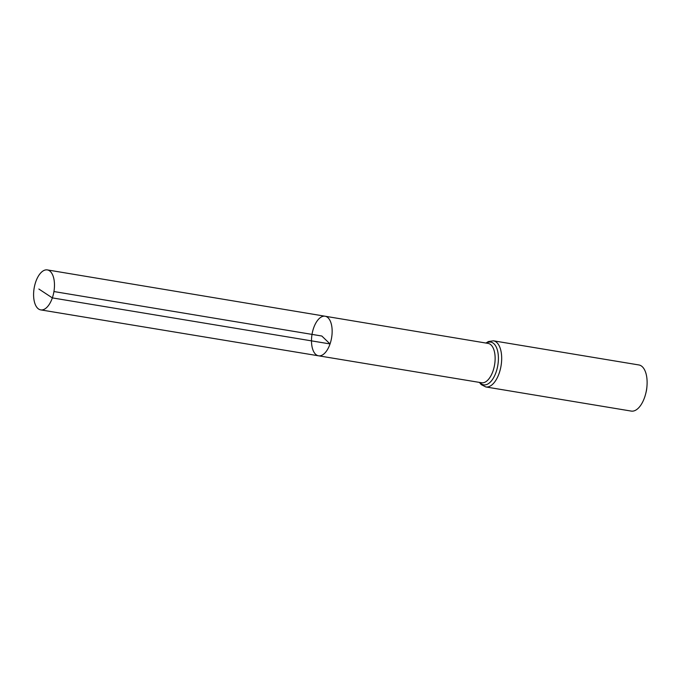 <?xml version="1.0" encoding="UTF-8"?>
<svg xmlns="http://www.w3.org/2000/svg" width="681" height="681" viewBox="0 0 681 681"><rect width="100%" height="100%" fill="white"/><g stroke="black" fill="none" stroke-linecap="round" stroke-linejoin="round"><path stroke-width="1.02" d="M325.109 316.231L488.124 343.411A19.936 9.883 -80.6 0 1 493.035 370.958A19.936 9.883 -80.6 0 1 481.595 382.756L318.538 355.805A20.055 9.943 -80.6 0 0 330.038 343.939A20.055 9.943 -80.6 0 0 325.109 316.231A20.055 9.943 -80.6 0 0 312.017 334.388A20.055 9.943 -80.6 0 0 318.538 355.805A20.055 9.943 -80.6 0 0 330.038 343.939A20.055 9.943 -80.6 0 0 325.109 316.231L47.355 269.914A20.26 10.036 -80.6 0 0 35.727 281.9A20.26 10.036 -80.6 0 0 40.715 309.889A20.26 10.036 -80.6 0 0 52.343 297.895A20.26 10.036 -80.6 0 0 47.355 269.914M479.407 382.399L481.263 384.629L485.808 386.944L631.236 411.086A23.375 11.586 -80.6 0 0 644.652 397.253A23.375 11.586 -80.6 0 0 645.767 393.465L646.124 392.001A13.637 6.759 -80.6 0 0 646.822 387.838L646.95 386.331A23.375 11.586 -80.6 0 0 638.897 364.956L493.461 340.815L488.396 341.539L485.936 343.054M645.767 393.465A23.375 11.586 -80.6 0 0 646.95 386.331M53.935 291.545L321.824 336.022L330.038 343.939L52.343 297.895L38.877 289.042M485.808 386.944A23.375 11.586 -80.6 0 0 499.216 373.111A23.375 11.586 -80.6 0 0 493.461 340.815M479.85 382.467A21.656 10.734 -80.6 0 0 496.126 372.03A21.656 10.734 -80.6 0 0 497.053 349.03A21.656 10.734 -80.6 0 0 486.379 343.122M318.538 355.805L40.715 309.889"/></g></svg>
